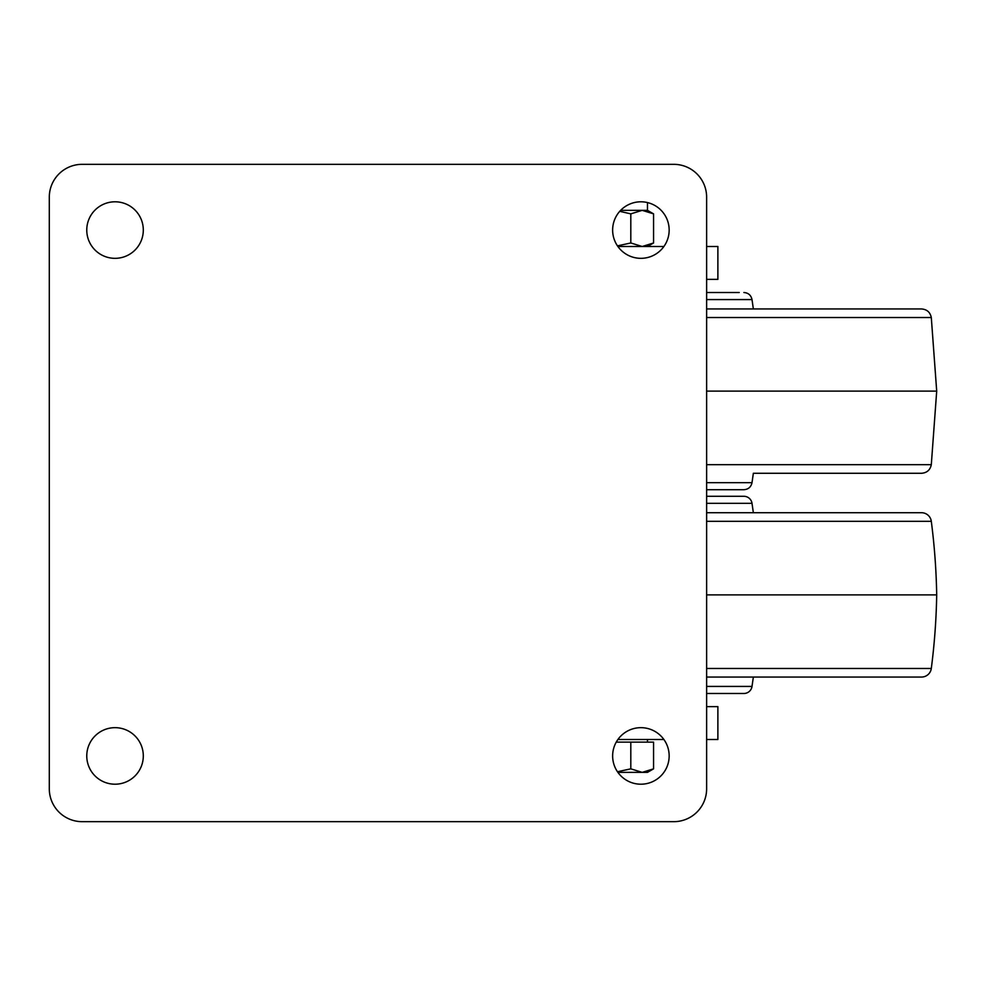 <?xml version="1.0" encoding="UTF-8"?>
<svg xmlns="http://www.w3.org/2000/svg" width="986" height="986" viewBox="0 0 986 986"><rect width="100%" height="100%" fill="white"/><g stroke="black" fill="none" stroke-linecap="round" stroke-linejoin="round"><path stroke-width="1.48" d="M743.875 693.491L706.629 693.491L743.875 693.491A8.221 8.221 0 0 0 752.01 686.429L753.353 677.049M706.629 677.049L921.528 677.049A9.86 9.86 0 0 0 931.302 668.471A657.329 657.329 0 0 0 936.7 594.891A657.329 657.329 0 0 0 931.302 521.311A9.86 9.86 0 0 0 921.528 512.72L706.629 512.72M706.629 594.891L936.7 594.891M706.629 503.341L752.01 503.341L753.353 512.72M752.01 503.341A8.221 8.221 0 0 0 743.875 496.291L706.629 496.291M706.629 489.709L743.875 489.709L706.629 489.709M706.629 464.689L931.302 464.689C930.192 469.989 926.926 472.861 921.528 473.28L869.455 473.28M910.854 473.28L753.353 473.28L752.01 482.659C751.049 487.022 748.337 489.376 743.875 489.709M706.629 391.109L936.7 391.109L931.302 464.689M706.629 308.951L921.528 308.951C926.926 309.37 930.192 312.229 931.302 317.529L936.7 391.109M706.629 292.509L739.253 292.509M616.238 742.125L653.57 742.125L653.57 768.846L642.194 772.371L630.806 768.846L617.458 771.73M653.57 768.846L647.469 772.371L617.902 772.371M630.806 742.125L630.806 768.846M647.469 246.5L653.57 242.975L653.57 213.863L642.194 210.351L620.65 210.351M653.57 242.975L642.194 246.5L630.806 242.975L630.806 213.863L619.738 211.324M630.806 242.975L617.458 245.859M653.57 213.863L647.469 210.351L642.194 210.351L630.806 213.863M669.161 230.071A28.261 28.261 0 0 1 640.9 258.332A28.261 28.261 0 0 1 612.639 230.071A28.261 28.261 0 0 1 640.9 201.797A28.261 28.261 0 0 1 669.161 230.071M143.303 230.071A28.261 28.261 0 0 1 115.029 258.332A28.261 28.261 0 0 1 86.768 230.071A28.261 28.261 0 0 1 115.029 201.797A28.261 28.261 0 0 1 143.303 230.071M143.303 755.929A28.261 28.261 0 0 1 115.029 784.203A28.261 28.261 0 0 1 86.768 755.929A28.261 28.261 0 0 1 115.029 727.668A28.261 28.261 0 0 1 143.303 755.929M669.161 755.929A28.261 28.261 0 0 1 640.9 784.203A28.261 28.261 0 0 1 612.639 755.929A28.261 28.261 0 0 1 640.9 727.668A28.261 28.261 0 0 1 669.161 755.929M706.629 197.2A32.871 32.871 0 0 0 673.771 164.329L82.171 164.329A32.871 32.871 0 0 0 49.3 197.2L49.3 788.8A32.871 32.871 0 0 0 82.171 821.671L673.771 821.671A32.871 32.871 0 0 0 706.629 788.8L706.629 197.2M706.629 706.629L717.882 706.629L717.882 739.5L706.629 739.5M617.902 739.5L663.898 739.5M706.629 246.5L717.882 246.5L717.882 279.371L706.629 279.371M617.902 246.5L663.898 246.5M706.629 686.429L752.01 686.429M706.629 668.471L931.302 668.471M706.629 521.311L931.302 521.311M706.629 482.659L752.01 482.659M706.629 317.529L931.302 317.529M706.629 299.571L752.01 299.571L753.353 308.951M752.01 299.571C751.049 295.208 748.337 292.854 743.875 292.509M647.469 739.5L647.469 742.125M647.469 210.351L647.469 202.574"/></g></svg>
